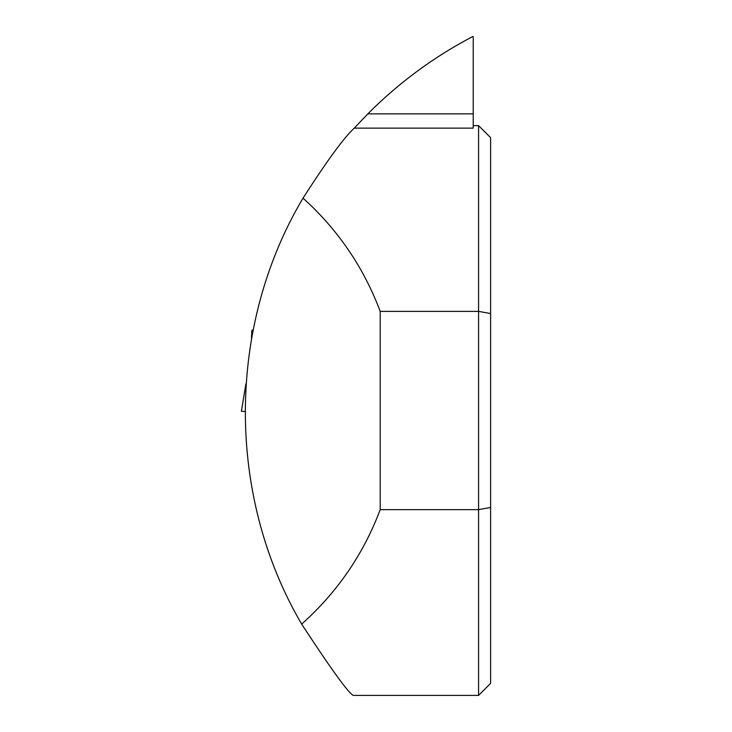 <?xml version="1.0" encoding="UTF-8"?>
<svg xmlns="http://www.w3.org/2000/svg" width="732" height="732" viewBox="0 0 732 732"><rect width="100%" height="100%" fill="white"/><g stroke="black" fill="none" stroke-linecap="round" stroke-linejoin="round"><path stroke-width="1.1" d="M252.952 330.196L251.89 330.141L251.479 338.056M244.927 411.466L241.395 411.283L245.87 384.053M301.648 624.103C331.532 669.78 348.771 693.543 353.364 695.4L478.572 695.4L478.572 509.646L380.21 509.646C363.411 554.243 337.223 592.389 301.648 624.103C226.106 495.116 226.645 326.637 303.021 198.143C327.396 160.226 344.488 136.893 354.306 128.137L367.839 113.853C398.812 82.734 433.747 56.977 472.643 36.6L473.229 36.6L473.229 113.853L367.839 113.853M426.463 64.581L421.934 67.774M473.229 125.63L478.572 125.63L478.572 311.375L380.21 311.375C363.648 267.381 337.91 229.638 303.021 198.143M354.306 128.137L473.229 128.137L473.229 113.853M380.21 311.375L380.21 509.646M478.572 125.63L490.605 137.653L490.605 313.561L478.572 311.375L478.572 509.646L490.605 507.468L490.605 683.377L478.572 695.4M490.605 313.561L490.605 507.468M245.87 384.016L241.395 411.283"/></g></svg>
